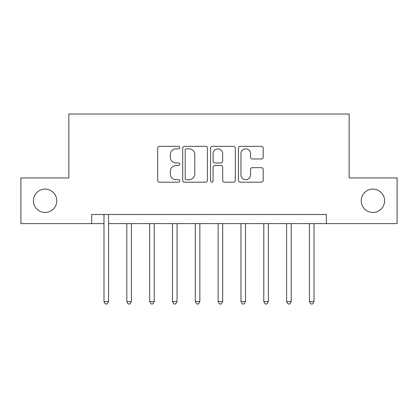<?xml version="1.0" encoding="UTF-8"?>
<svg xmlns="http://www.w3.org/2000/svg" width="418" height="418" viewBox="0 0 418 418"><rect width="100%" height="100%" fill="white"/><g stroke="black" fill="none" stroke-linecap="round" stroke-linejoin="round"><path stroke-width="0.63" d="M179.782 147.585A1.254 1.254 0 0 0 178.528 146.331L159.483 146.331A1.792 1.792 0 0 0 157.69 148.124L157.69 180.393A1.792 1.792 0 0 0 159.483 182.185L178.528 182.185A1.254 1.254 0 0 0 179.782 180.926A1.254 1.254 0 0 0 178.528 179.672L176.062 179.672A5.737 5.737 0 0 1 170.325 173.935L170.325 171.249A5.737 5.737 0 0 1 176.062 165.512L178.528 165.512A1.254 1.254 0 0 0 179.782 164.258A1.254 1.254 0 0 0 178.528 163.004L176.062 163.004A5.737 5.737 0 0 1 170.325 157.267L170.325 154.576A5.737 5.737 0 0 1 176.062 148.839L178.528 148.839A1.254 1.254 0 0 0 179.782 147.585M361.215 200.781A11.688 11.688 0 0 0 372.903 212.469A11.688 11.688 0 0 0 384.591 200.781A11.688 11.688 0 0 0 372.903 189.093A11.688 11.688 0 0 0 361.215 200.781M33.409 200.781A11.688 11.688 0 0 0 45.097 212.469A11.688 11.688 0 0 0 56.785 200.781A11.688 11.688 0 0 0 45.097 189.093A11.688 11.688 0 0 0 33.409 200.781M261.386 158.971A1.792 1.792 0 0 0 263.178 157.178L263.178 148.124A1.792 1.792 0 0 0 261.386 146.331L240.235 146.331A1.792 1.792 0 0 0 238.443 148.124L238.443 180.393A1.792 1.792 0 0 0 240.235 182.185L261.386 182.185A1.792 1.792 0 0 0 263.178 180.393L263.178 169.457A1.792 1.792 0 0 0 261.386 167.665L252.336 167.665A1.792 1.792 0 0 0 250.544 169.457L250.544 174.881A4.797 4.797 0 0 1 245.747 179.672A4.797 4.797 0 0 1 240.951 174.881L240.951 153.636A4.797 4.797 0 0 1 245.747 148.839A4.797 4.797 0 0 1 250.544 153.636L250.544 157.178A1.792 1.792 0 0 0 252.336 158.971L261.386 158.971M91.667 223.609L20.9 223.609L20.9 177.953L68.839 177.953L68.839 114.036L349.161 114.036L349.161 177.953L397.1 177.953L397.1 223.609L326.333 223.609L326.333 214.481L91.667 214.481L91.667 223.609L103.993 223.609M207.432 148.124A1.792 1.792 0 0 0 205.64 146.331L184.484 146.331A1.792 1.792 0 0 0 182.692 148.124L182.692 180.393A1.792 1.792 0 0 0 184.484 182.185L205.64 182.185A1.792 1.792 0 0 0 207.432 180.393L207.432 148.124M212.36 146.331L233.516 146.331A1.792 1.792 0 0 1 235.308 148.124L235.308 180.393A1.792 1.792 0 0 1 233.516 182.185L224.461 182.185A1.792 1.792 0 0 1 222.669 180.393L222.669 167.304A1.792 1.792 0 0 0 220.876 165.512L214.873 165.512A1.792 1.792 0 0 0 213.076 167.304L213.076 180.926A1.254 1.254 0 0 1 211.821 182.185A1.254 1.254 0 0 1 210.567 180.926L210.567 148.124A1.792 1.792 0 0 1 212.36 146.331M108.56 223.609L326.333 223.609M186.459 148.839A1.254 1.254 0 0 0 185.205 150.099L185.205 178.418A1.254 1.254 0 0 0 186.459 179.672L189.056 179.672A5.737 5.737 0 0 0 194.793 173.935L194.793 154.576A5.737 5.737 0 0 0 189.056 148.839L186.459 148.839M222.669 153.725A4.797 4.797 0 0 0 217.872 148.933A4.797 4.797 0 0 0 213.076 153.725L213.076 161.212A1.792 1.792 0 0 0 214.873 163.004L220.876 163.004A1.792 1.792 0 0 0 222.669 161.212L222.669 153.725M108.784 214.481L108.69 214.711A1.829 1.829 0 0 0 108.56 215.39L108.56 301.587L103.993 301.587L103.993 215.39A1.829 1.829 0 0 0 103.863 214.711L103.768 214.481M108.56 301.587L107.191 303.964L105.362 303.964L103.993 301.587M126.821 223.609L126.821 301.587L131.388 301.587L131.388 223.609M131.388 301.587L130.014 303.964L128.19 303.964L126.821 301.587M149.649 223.609L149.649 301.587L154.216 301.587L154.216 223.609M154.216 301.587L152.842 303.964L151.018 303.964L149.649 301.587M172.477 223.609L172.477 301.587L177.039 301.587L177.039 223.609M177.039 301.587L175.67 303.964L173.846 303.964L172.477 301.587M195.305 223.609L195.305 301.587L199.867 301.587L199.867 223.609M199.867 301.587L198.498 303.964L196.674 303.964L195.305 301.587M218.133 223.609L218.133 301.587L222.695 301.587L222.695 223.609M222.695 301.587L221.326 303.964L219.502 303.964L218.133 301.587M240.961 223.609L240.961 301.587L245.523 301.587L245.523 223.609M245.523 301.587L244.154 303.964L242.33 303.964L240.961 301.587M263.784 223.609L263.784 301.587L268.351 301.587L268.351 223.609M268.351 301.587L266.982 303.964L265.158 303.964L263.784 301.587M286.612 223.609L286.612 301.587L291.179 301.587L291.179 223.609M291.179 301.587L289.81 303.964L287.986 303.964L286.612 301.587M309.44 223.609L309.44 301.587L314.007 301.587L314.007 223.609M314.007 301.587L312.638 303.964L310.809 303.964L309.44 301.587"/></g></svg>
